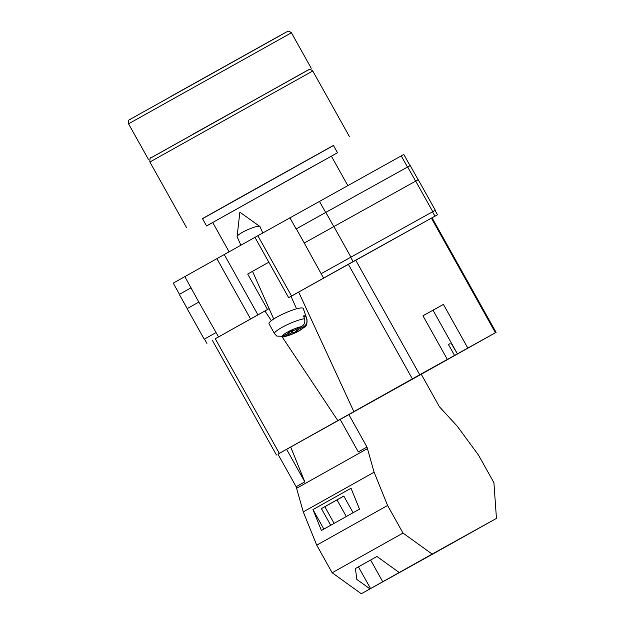 <?xml version="1.0" encoding="UTF-8"?>
<svg xmlns="http://www.w3.org/2000/svg" width="625" height="625" viewBox="0 0 625 625"><rect width="100%" height="100%" fill="white"/><g stroke="black" fill="none" stroke-linecap="round" stroke-linejoin="round"><path stroke-width="0.94" d="M252.523 271.367L247.719 274.047L267.539 309.508L269.117 308.633L215.281 338.766L279.32 453.352L337.82 420.594L282.312 337.109M267.539 309.508L250.57 318.953L216.875 258.656L173.227 283.133L179.469 294.312M215.281 338.766L250.57 318.953M432.055 217.844L437.492 214.773L434.945 216.172L432.508 211.812L321.148 273.695L304.258 243.031L418.234 179.703L435.313 210.266L432.766 211.664L415.688 181.109M348.312 264.273L355.688 260.148L419.727 374.734L412.352 378.859L348.312 264.273L288.641 297.641L434.945 216.172M247.719 274.047L268.82 262.18M288.641 297.641L254.945 237.344L224.25 254.539L257.945 314.836M216.875 258.656L224.25 254.539M254.945 237.344L403.797 154.477L410.039 165.664M437.492 214.773L435.047 210.406L432.508 211.812M321.406 273.547L432.766 211.664M216.078 332.539L204.219 339.203L187.148 308.648L198.82 302.078L218.516 336.898M215.82 332.68L204.219 339.203M296.141 228.953L289.891 217.766M198.82 302.078L184.82 276.609M187.219 308.602L179.297 294.414L191.07 287.789M333.766 226.562L325.836 212.375L296.328 228.852L304.258 243.031M325.836 212.375L410.227 165.562L418.156 179.75M240.883 245.219L237.117 236.766A12.5 2.125 -24 0 1 237.094 236.547A12.5 2.125 -24 0 1 242.352 232.383A12.5 2.125 -24 0 1 259.18 226.25A12.5 2.125 -24 0 1 259.82 226.43A12.5 2.125 -24 0 1 259.961 226.594L262.789 232.945M295.797 329.516L296.25 330.531L303.508 326.828C306.477 325.023 307.523 322.383 306.656 318.914A17.75 3.023 -24 0 1 306.953 319.25L303.273 308.5A18.75 3.195 156 0 0 302.086 307.938A18.75 3.195 156 0 0 282.125 314.414A18.75 3.195 156 0 0 269.016 323.758L274.531 333.68A17.75 3.023 -24 0 1 285.562 325.516A17.75 3.023 -24 0 1 304.539 318.742C305.406 322.219 304.359 324.859 301.391 326.656L294.133 330.367L292.727 330.25L288.375 332.477L289.781 332.586L282.516 336.297L276.844 336.102L274.531 333.68M304.539 318.742L303.547 315.883A18.016 3.07 -24 0 1 304.844 315.852A18.016 3.07 -24 0 1 305.664 316.055L306.656 318.914M296.25 330.531L297.648 330.648L293.297 332.867L291.891 332.758L284.633 336.461A11.523 1.961 156 0 0 296.914 331.875A11.523 1.961 156 0 0 303.508 326.828M306.953 319.25C307.484 327.5 304.977 326.086 300.672 329.914C295.375 333.195 289.398 335.578 282.734 337.062L284.633 336.461M303.914 316.945L305.664 316.055M292.242 330.5L293.297 332.867M291.141 331.062L291.891 332.758M289.477 331.906L289.781 332.586M425.672 557.953L415.398 563.703L425.672 557.953M394.984 574.984L384.703 580.734L394.984 574.984M445.992 546.523L419 561.578L445.992 546.523M434.281 553.219L496.453 518.398L493.898 482.648L478.477 455.062L457.18 426.117L439.469 406.836L421.258 374.266L277.938 454.148L296.141 486.727L303.258 511.891L316.734 545.164L332.156 572.758L361.312 593.75L434.273 553.219M340.109 419.336L358.32 451.906L366.992 447.047L374.109 472.211L387.586 505.484L403.008 533.078L432.164 554.07L496.453 518.398M432.164 554.07L361.312 593.75M399.219 572.523L376.945 556.484L355.422 568.539L356.836 579.422L369.992 588.891M403.008 533.078L332.156 572.758M374.109 472.211L303.258 511.891M387.586 505.484L316.734 545.164M351.039 488.258L312.969 509.578L321.422 530.461L359.5 509.141L351.039 488.258M296.141 486.727L304.812 481.867L290.703 447.023M367.594 448.531L296.742 488.211M366.992 447.047L348.789 414.477M304.812 481.867L286.609 449.297M353.102 512.727L343.781 496.055L321.391 508.594L330.711 525.266M323.875 529.094L312.969 509.578M343.812 496.109L324.82 506.727L334.117 523.359M358.43 566.859L370.562 588.57M324.82 506.727L321.406 508.617M337.016 499.914L346.305 516.531M370.617 560.031L382.758 581.758M202.523 218.703L333.477 145.516M212.727 222.547L206.562 225.93L202.477 218.625L237.266 199.055L333.43 145.43L337.516 152.742L331.406 156.219M206.562 225.93L337.516 152.742M229.094 251.828L212.703 222.5L302.602 172.148L331.383 156.18L347.789 185.539M150.695 158.023L308.953 69.578M450.031 343.633L448.453 344.516L450.031 343.633M451.008 343.094L457.406 353.844L433.008 310.195L422.969 315.781M454.547 355.422L435.578 366.039L454.547 355.422L448.453 344.516M419.727 374.734L447.352 359.414L422.953 315.758L443.414 304.406L467.812 348.062L495.43 332.734L431.391 218.148L432.031 217.797L496.07 332.383L495.43 332.734M355.688 260.148L431.391 218.148M496.07 332.383L421.227 374.281M429.203 369.57L467.812 348.062M429.25 369.656L447.352 359.414M298.664 292.07L353.852 411.617L412.352 378.859M353.852 411.617L348.812 414.461M348.484 414.641L337.82 420.594M279.32 453.352L278.672 453.734M271.359 320.648L264.922 310.969M298.68 292.102L291.039 296.391M433.031 310.227L443.414 304.406M407.5 167.062L401.25 155.883M325.656 212.477L319.406 201.289M291.539 296.008L257.844 235.711M323.594 278.055L321.148 273.695M415.609 181.148L407.68 166.961M350.922 257.078L333.844 226.516M353.102 261.586L350.664 257.219M301.391 326.656A11.523 1.961 156 0 0 289.109 331.25A11.523 1.961 156 0 0 282.516 336.297M192.914 134.234L300.773 74.18M149.891 162.008C149.766 158.844 150.148 157.438 151.039 157.789L307.859 70.125C309.227 70.055 308.523 67.836 312.766 70.984L149.891 162.008L186.516 227.539M311.242 68.25L291.422 32.789L128.547 123.812C128.195 118.484 129.75 120.172 130.656 119.031L279.422 35.984M206.922 343.422L204.484 339.055M259.82 226.43L239.859 212.188L237.094 236.547M291.008 296.328L296.578 308.828M252.5 271.312L273.734 319M312.766 70.984L349.391 136.516M291.422 32.789C287.062 29.695 287.688 31.906 286.242 32.078L171.562 96.047M148.367 159.281L128.547 123.812M212.383 340.398L276.422 454.984"/></g></svg>
